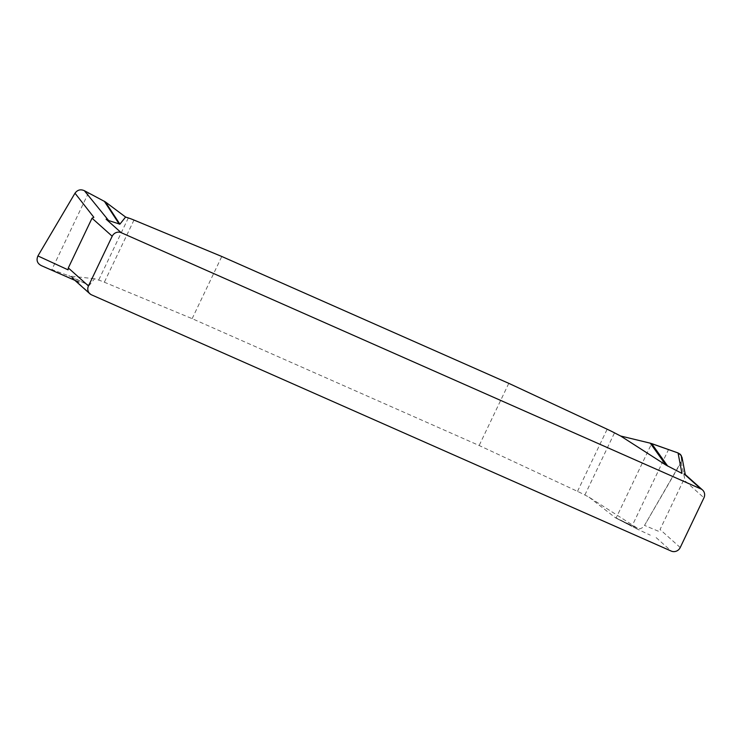 <?xml version="1.0" encoding="UTF-8"?>
<svg xmlns="http://www.w3.org/2000/svg" width="741" height="741" viewBox="0 0 741 741"><rect width="100%" height="100%" fill="white"/><g stroke="black" fill="none" stroke-linecap="round" stroke-linejoin="round"><path stroke-width="0.56" stroke-dasharray="3.71 2.78" d="M589.021 497.165L614.91 517.375L637.316 528.138L589.021 497.165A69.163 6.354 -154.5 0 1 584.862 495.007A17.293 1.584 25.5 0 0 577.508 491.376L479.149 445.508L192.141 318.649L104.342 282.219A17.293 1.584 25.5 0 0 98.673 280.098A69.163 6.354 -154.5 0 1 94.589 278.746L89.253 285.405L69.96 276.069L94.589 278.746M637.316 528.138L616.058 518.126L631.878 526.369L668.428 449.741M88.429 192.938L51.879 269.567L68.718 275.763L89.253 285.405M192.141 318.649L221.791 256.488M508.798 383.347L479.149 445.508M68.718 275.763L69.96 276.069M614.91 517.375L616.058 518.126L651.626 443.572M684.638 478.417L681.174 462.282L682.016 457.419M681.174 462.282L644.522 525.397L659.814 531.816M680.229 547.534L660.064 529.509L683.786 479.779L703.95 497.804M681.915 460.522L644.522 525.397L642.79 527.435L640.493 528.694L636.778 528.787L616.058 518.126M656.155 537.605L671.226 551.082M91.551 294.844L74.73 279.811M584.862 495.007L614.511 432.846M577.508 491.376L607.157 429.215M133.991 220.058L104.342 282.219M128.323 217.937L98.673 280.098M635.898 528.463L650.274 535.141"/><path stroke-width="1.11" d="M125.59 217.048L105.352 201.885L119.894 224.153L125.59 217.048A69.163 6.354 25.5 0 0 128.323 217.937A17.293 1.584 -154.5 0 1 133.991 220.058L221.791 256.488L508.798 383.347L607.157 429.215A17.293 1.584 -154.5 0 1 614.511 432.846A69.163 6.354 25.5 0 0 620.625 436.004L665.863 465.015L650.292 443.183L620.625 436.004M119.894 224.153L108.621 220.54L84.354 190.696C80.584 189.02 77.472 189.853 74.998 193.206L93.857 217.317L92.032 218.206L68.311 267.936L88.475 285.961A6.919 6.567 -48.2 0 0 91.551 294.844L671.226 551.082A6.919 6.567 -48.2 0 0 680.229 547.534L703.95 497.804A6.919 6.567 -48.2 0 0 700.875 488.921L121.2 232.683A6.919 6.567 -48.2 0 0 112.197 236.231L88.475 285.961M682.016 457.419L680.331 454.326L678.061 452.955L681.952 473.406L665.863 465.015M105.352 201.885L84.354 190.696M68.311 267.936L68.07 269.844L37.921 255.941C36.077 260.323 37.282 263.583 41.524 265.713L78.842 282.08M74.998 193.206L37.921 255.941M678.061 452.955L650.292 443.183M667.687 466.089L651.626 443.572L678.061 452.955L681.211 455.409L681.915 460.522M106.12 219.206L121.2 232.683M700.875 488.921L684.054 473.888M119.264 224.143L104.286 201.209M112.197 236.231L92.032 218.206M41.153 265.556L71.192 278.736M682.053 457.586L685.203 474.175M72.396 278.134L89.902 293.788M685.008 474.333L702.524 489.977"/></g></svg>
